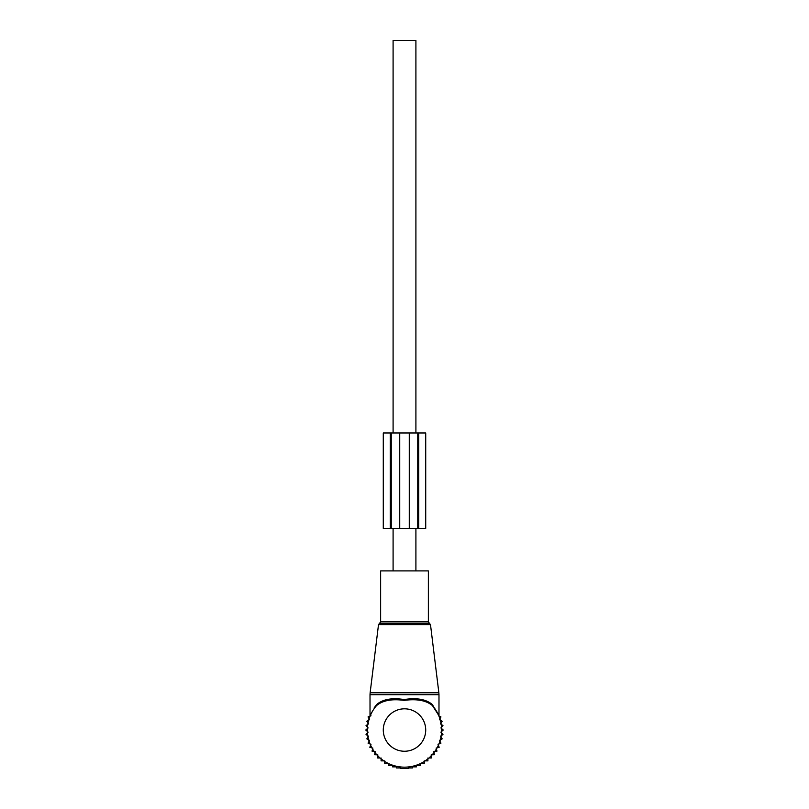 <?xml version="1.0" encoding="UTF-8"?>
<svg xmlns="http://www.w3.org/2000/svg" width="809" height="809" viewBox="0 0 809 809"><rect width="100%" height="100%" fill="white"/><g stroke="black" fill="none" stroke-linecap="round" stroke-linejoin="round"><path stroke-width="1.21" d="M380.634 570.901L428.365 570.901L428.365 621.818L380.634 621.818L380.634 570.901M438.154 714.347L432.481 705.62C426.212 700.412 416.787 698.673 404.187 700.392C391.859 698.703 382.637 700.442 376.529 705.61A37.133 37.133 0 0 0 404.5 767.165A37.133 37.133 0 0 0 432.471 705.61L438.245 714.549M372.312 711.526L370.016 715.945L370.016 694.729L438.984 694.729L438.862 692.787L370.138 692.787L370.016 694.729M374.243 707.733L376.62 704.568C382.819 699.259 392.011 697.591 404.197 699.552C416.635 697.56 426.03 699.229 432.38 704.568L438.984 715.945L438.984 694.729M438.084 713.76L433.219 706.5M370.168 715.894L370.684 714.701M376.529 705.61L376.62 704.568M393.093 570.901L393.093 528.459M393.093 432.977L393.093 40.45L415.907 40.45L415.907 432.977M415.907 570.901L415.907 528.459M428.942 757.982L431.298 757.982L431.187 754.827L434.332 754.716L433.857 751.601L436.971 751.126L436.142 748.082L439.186 747.253L438.013 744.32L440.935 743.147L439.429 740.377L442.199 738.87L440.389 736.291L442.968 734.481L440.865 732.125L443.221 730.031L440.865 727.938L442.968 725.582L440.389 723.772L442.199 721.193L439.429 719.686L440.935 716.916L438.994 716.137M427.91 757.982L427.91 760.875L424.27 760.875L424.27 763.332L420.437 763.332L420.437 765.324L416.463 765.324L416.463 766.861L412.489 766.861L412.489 767.923L408.484 767.923L408.484 768.55L400.516 768.55L400.516 767.923L396.511 767.923L396.511 766.861L392.537 766.861L392.537 765.324L388.563 765.324L388.563 763.332L384.73 763.332L384.73 760.875L381.09 760.875L381.09 757.982M370.987 715.743L368.065 716.916L369.571 719.686L366.801 721.193L368.611 723.772L366.032 725.582L368.135 727.938L365.779 730.031L368.135 732.125L366.032 734.481L368.611 736.291L366.801 738.87L369.571 740.377L368.065 743.147L370.987 744.32L369.814 747.253L372.858 748.082L372.029 751.126L375.143 751.601L374.668 754.716L377.813 754.827L377.702 757.982L380.058 757.982M438.984 712.759L438.984 713.326M370.016 712.759L370.016 713.326M391.243 432.977L391.243 528.459L383.284 528.459L383.284 432.977L409.273 432.977L409.273 528.459L391.243 528.459M409.273 528.459L417.757 528.459L417.757 432.977L409.273 432.977M417.757 432.977L418.728 432.977L418.728 528.459L417.757 528.459M418.728 528.459L425.716 528.459L425.716 432.977L418.728 432.977M378.511 624.629L379.563 623.324L429.437 623.324L430.489 624.629L378.511 624.629L370.138 692.787M425.716 730.031A21.216 21.216 0 0 0 404.5 708.815A21.216 21.216 0 0 0 383.284 730.031A21.216 21.216 0 0 0 404.5 751.248A21.216 21.216 0 0 0 425.716 730.031M390.272 432.977L390.272 528.459M399.727 432.977L399.727 528.459M430.489 624.629L438.862 692.787M379.563 623.324L380.634 621.818M429.437 623.324L428.365 621.818M370.016 715.945L369.915 716.501"/></g></svg>
